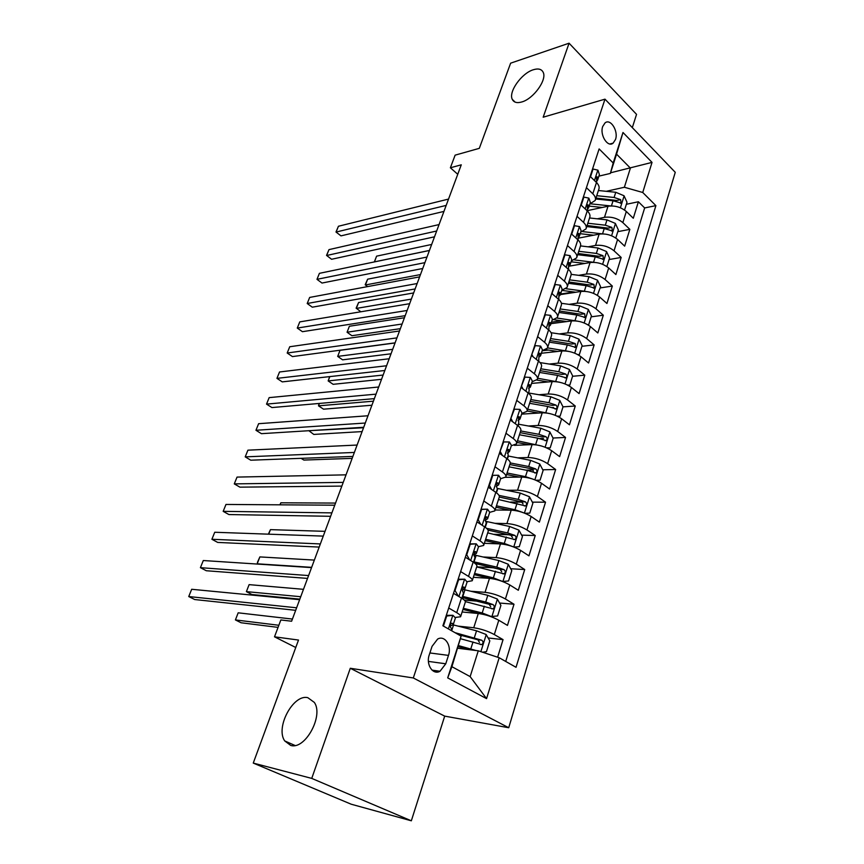 <?xml version="1.0" encoding="UTF-8"?>
<svg xmlns="http://www.w3.org/2000/svg" width="864" height="864" viewBox="0 0 864 864"><rect width="100%" height="100%" fill="white"/><g stroke="black" fill="none" stroke-linecap="round" stroke-linejoin="round"><path stroke-width="1.3" d="M521.759 101.974C516.985 103.324 513.832 102.449 512.287 99.371C508.28 91.94 521.608 73.192 533.336 69.746C538.283 68.224 541.566 69.077 543.175 72.295C547.214 79.758 533.401 98.906 521.759 101.974M290.704 745.416L284.71 740.923C275.195 727.51 293.328 693.824 307.832 697.691L314.334 702.41C323.87 715.738 305.068 750.136 290.704 745.416M602.716 126.479C599.551 134.881 607.727 147.863 613.116 143.143L615.503 139.493C618.624 131.134 610.513 118.152 605.048 122.904L602.716 126.479M632.318 127.613L636.541 114.361L569.074 43.2L510.635 63.169L479.315 148.338L455.123 155.153L450.382 167.778L457.747 174.29M508.723 727.736L675.259 172.314L604.984 99.166L413.305 677.959L508.723 727.736L444.701 716.126L350.287 668.272L311.742 778.399L411.329 820.8L444.701 716.126M411.329 820.8L351.194 804.211L253.26 763.085L298.501 640.051L274.514 636.822L295.769 647.503M311.742 778.399L253.26 763.085M497.621 657.223L503.053 639.641L488.138 637.967M462.132 611.993L478.289 613.505C485.449 614.466 492.275 616.712 498.787 620.244L507.46 625.396L513.994 604.238L499.565 603.029M476.982 601.139L464.26 600.07M473.342 577.303L489.488 578.351C496.627 579.139 503.388 581.342 509.792 584.95L518.314 590.274L524.718 569.538L510.743 568.75M493.852 567.81L476.723 566.849M484.337 543.316L500.461 543.91C507.578 544.525 514.285 546.674 520.582 550.379L528.952 555.854L535.237 535.529L521.651 535.129M509.263 534.762L494.273 534.33M495.115 509.998L511.207 510.149C518.303 510.602 524.956 512.719 531.155 516.499L539.374 522.115L545.53 502.189L532.332 502.146M522.061 502.103L510.689 502.07M505.591 477.317L521.748 477.058C528.833 477.349 535.421 479.423 541.512 483.278L549.601 489.035L555.638 469.508L542.786 469.778M533.088 469.984L525.917 470.135M514.382 445.349L532.084 444.614C539.136 444.755 545.67 446.785 551.675 450.716L559.624 456.613L565.542 437.454L553.014 438.026M543.499 438.448L539.784 438.62M521.597 414.148L542.225 412.808C549.256 412.787 555.725 414.785 561.643 418.781L569.452 424.807L575.262 406.015L563.004 406.858L559.721 400.367L550.843 396.77L528.476 392.958M553.522 407.506L551.977 407.614M531.576 383.422L552.161 381.596C559.17 381.445 565.585 383.4 571.406 387.461L579.096 393.606L584.788 375.17L572.562 376.283M541.361 353.257L561.913 350.989C568.901 350.698 575.262 352.609 580.997 356.735L588.557 362.999L594.14 344.909L581.947 346.28M548.467 350.06L542.171 350.762M550.973 323.665L571.482 320.944C578.448 320.522 584.755 322.402 590.404 326.592L597.834 332.964L603.32 315.209L591.149 316.84M561.492 320.803L551.47 322.142M560.423 294.613L580.867 291.47C587.812 290.92 594.065 292.766 599.638 297.011L606.938 303.491L612.328 286.06L600.188 287.928M573.923 291.978L560.596 294.03M569.311 266.144L590.09 262.537C597.002 261.868 603.202 263.682 608.688 267.98L615.881 274.558L621.173 257.45L609.066 259.546M578.34 238.162L599.141 234.133C606.031 233.345 612.176 235.116 617.587 239.468L624.661 246.143L629.856 229.349L617.782 231.671M586.429 187.672L592.801 193.784C595.188 196.16 595.987 198.396 595.199 200.47L589.874 203.893M577.033 216.335L583.513 222.372C585.943 224.716 586.775 226.897 586.008 228.906L580.694 232.168M567.464 245.549L574.052 251.5C576.526 253.811 577.379 255.928 576.634 257.872L571.342 260.96M557.712 275.324L564.408 281.189C566.924 283.457 567.81 285.53 567.086 287.399L561.805 290.304M547.765 305.683L554.58 311.45C557.14 313.675 558.058 315.695 557.366 317.488L552.096 320.209M537.624 336.625L544.558 342.295C547.16 344.488 548.122 346.442 547.441 348.16L542.203 350.687M527.278 368.194L534.341 373.756C536.987 375.905 537.98 377.795 537.332 379.436L532.105 381.769M516.737 400.399L523.919 405.842C526.608 407.948 527.645 409.774 527.018 411.329L521.824 413.446M505.969 433.242L513.281 438.588C516.024 440.64 517.093 442.4 516.499 443.858L511.326 445.759M494.986 466.765L502.427 471.982C505.224 473.99 506.336 475.675 505.764 477.036L500.623 478.721M483.775 500.99L491.357 506.077C494.197 508.032 495.353 509.641 494.813 510.905L489.704 512.341M472.338 535.918L480.049 540.864C482.944 542.776 484.142 544.309 483.646 545.465L478.57 546.664M460.652 571.579L468.504 576.396C471.463 578.243 472.705 579.69 472.23 580.748L467.165 581.677M274.514 636.822L280.832 619.963L291.622 621.227L461.268 164.819L450.382 167.778M445.759 663.79L448.481 655.387C451.958 645.721 444.776 634.824 437.605 639.09L432.054 646.358L429.268 654.836C425.714 664.535 432.896 675.41 440.003 671.274L445.759 663.79L428.414 661.403M610.362 173.426L613.192 162.994L599.119 148.932L442.886 625.784L461.117 636.131L451.904 666.695L470.146 676.609L478.278 650.797L499.187 657.742L516.046 667.31L655.895 205.632L642.74 192.488L624.37 187.261L630.396 168.102L616.55 154.148L610.362 173.426L598.882 176.137M613.192 162.994L622.987 132.494L652.028 162.389L642.74 192.488M499.187 657.742L486.562 698.63L447.703 677.884L461.117 636.131M597.262 218.819L604.487 217.328C611.366 216.475 617.479 218.236 622.847 222.62L629.856 229.349M587.671 210.568L608.018 206.237L604.487 217.328M588.06 246.823L595.534 245.43C602.435 244.685 608.612 246.478 614.045 250.808L621.173 257.45M578.664 275.335L586.418 274.039C593.352 273.424 599.573 275.249 605.092 279.526L612.328 286.06M569.063 304.366L577.141 303.188C584.086 302.692 590.36 304.56 595.966 308.783L603.32 315.209M559.246 333.936L567.68 332.888C574.646 332.521 580.975 334.422 586.667 338.58L594.14 344.909M549.212 364.057L558.036 363.161C565.034 362.923 571.417 364.856 577.184 368.96L584.788 375.17M538.942 394.74L548.208 394.006C555.228 393.908 561.665 395.885 567.529 399.924L575.262 406.015M528.412 425.995L538.186 425.455C545.227 425.498 551.729 427.507 557.68 431.482L565.542 437.454M517.601 457.844L527.98 457.52C535.043 457.715 541.598 459.767 547.636 463.666L555.638 469.508M506.498 490.288L517.558 490.223C524.642 490.568 531.252 492.664 537.397 496.487L545.53 502.189M495.04 523.325L506.93 523.573C514.037 524.092 520.711 526.219 526.954 529.967L535.237 535.529M483.203 556.988L496.098 557.604C503.226 558.284 509.954 560.455 516.294 564.127L524.718 569.538M470.891 591.246L485.039 592.326C492.178 593.179 498.971 595.404 505.418 598.979L513.994 604.238M448.708 608.008L456.721 612.673C459.734 614.466 461.02 615.827 460.588 616.766L455.425 617.425M458.028 626.108L473.742 627.761C480.913 628.808 487.771 631.066 494.316 634.554L503.053 639.641M505.721 661.446L644.652 207.943L638.388 201.755L626.346 204.293M608.018 206.237C614.887 205.34 620.989 207.09 626.314 211.486L633.29 218.246L638.388 201.755M453.514 593.352L461.462 598.072C464.454 599.886 465.718 601.279 465.275 602.273L460.685 616.475M472.338 580.414L476.82 566.546C477.306 565.445 476.086 563.965 473.159 562.097L465.35 557.226M483.754 545.108L488.138 531.554C488.657 530.356 487.48 528.79 484.596 526.867L476.939 521.856M494.942 510.516L499.219 497.275C499.77 495.979 498.636 494.338 495.806 492.35L488.29 487.21M505.904 476.615L510.084 463.687C510.667 462.283 509.566 460.577 506.79 458.546L499.403 453.276M516.64 443.405L520.733 430.769C521.338 429.268 520.279 427.486 517.558 425.412L510.3 420.023M527.17 410.843L531.166 398.488C531.803 396.911 530.777 395.064 528.109 392.936L520.981 387.439M537.494 378.929L541.404 366.854C542.063 365.18 541.08 363.269 538.456 361.098L531.446 355.493M547.614 347.63L551.437 335.815C552.118 334.066 551.167 332.089 548.586 329.886L541.706 324.173M557.539 316.937L561.276 305.381C561.989 303.556 561.071 301.514 558.533 299.268L551.761 293.468M567.281 286.826L570.931 275.519C571.666 273.618 570.78 271.534 568.296 269.244L561.632 263.347M576.828 257.278L580.403 246.218C581.159 244.253 580.316 242.104 577.865 239.782L571.309 233.798M586.202 228.29L589.702 217.469C590.479 215.428 589.658 213.235 587.25 210.881L580.813 204.8M595.404 199.832L598.828 189.248C599.627 187.142 598.838 184.896 596.473 182.509L590.134 176.353M433.663 671.296L438.113 671.944M457.823 648.259L478.278 650.797M350.287 668.272L413.305 677.959M569.074 43.2L543.175 117.202L604.984 99.166M610.556 172.8L652.028 162.389M606.28 191.311L624.37 187.261M644.652 207.943L655.895 205.632M451.904 666.695L447.703 677.884M470.146 676.609L486.562 698.63M622.987 132.494L616.55 154.148M446.321 615.33L452.974 615.308L455.414 617.933L453.233 624.661M452.974 615.308L446.688 616.032L443.405 626.076M296.611 607.792L188.741 596.549L191.678 589.28L299.624 599.681M450.176 625.957L453.168 624.845L452.272 623.311L451.321 623.322C450.004 624.823 449.852 626.281 450.846 627.707L451.742 629.23L451.31 630.558M295.672 610.319L194.713 599.54L188.741 596.549L191.678 589.28M446.688 616.032L446.105 615.978M482.555 652.212L486.443 651.65L489.812 640.861L486.119 634.489L476.539 630.806L453.157 624.866M476.053 650.516L458.665 645.656M470.556 649.836L458.341 646.65M292.421 619.067L238.172 612.814L235.418 619.931L241.078 622.76L278.057 627.383M460.631 638.766L481.81 644.62C483.43 643.194 483.43 641.725 481.81 640.235L455.015 632.664M458.59 634.694L477.911 639.792L479.466 642.416M238.172 612.814L235.418 619.931L278.845 625.266M458.136 579.236L464.735 579.193L467.089 581.99L464.951 588.546M464.735 579.193L458.568 579.755L455.036 590.555L458.33 596.203M308.588 575.564L200.416 567.67L203.299 560.531L311.548 567.605M462.035 590.036L464.886 588.762L464.044 587.099L463.082 587.099L462.65 591.408L463.493 593.05L461.797 598.266M307.541 578.405L206.302 570.737L200.416 567.67L203.299 560.531M458.568 579.755L457.985 579.712M454.442 590.512L455.036 590.555M469.714 543.899L476.248 543.834L478.516 546.782L476.442 553.187M476.248 543.834L470.2 544.223L466.744 554.807L469.66 559.915M320.35 543.931L211.896 539.276L214.736 532.256L323.255 536.112M473.677 554.818L476.366 553.414L475.578 551.642L474.595 551.621L474.206 555.854L474.995 557.626L473.483 562.302M319.183 547.074L217.696 542.419L211.896 539.276L214.736 532.256M470.2 544.223L469.616 544.201M466.15 554.774L466.744 554.807M481.064 509.274L487.534 509.188L489.715 512.298L487.685 518.54M487.534 509.188L481.594 509.425L478.202 519.793L480.762 524.351M331.895 512.87L223.182 511.348L225.979 504.446L334.746 505.202M485.104 520.279L487.609 518.8L486.875 516.91L485.881 516.866L485.525 521.035L486.27 522.914L484.92 527.072M330.62 516.305L228.895 514.555L223.182 511.348L225.979 504.446M481.594 509.425L481.01 509.414M477.619 519.782L478.202 519.793M488.851 485.492L489.434 485.492L492.761 475.33L498.582 475.254L500.688 478.505L498.712 484.596M489.434 485.492L491.638 489.51M343.224 482.382L234.284 483.883L237.038 477.09L346.032 474.844M496.303 486.41L498.625 484.877L497.934 482.879L496.94 482.814L496.627 486.918L497.308 488.905L496.12 492.566M341.852 486.097L239.911 487.156L234.284 483.883L237.038 477.09M492.761 475.33L492.178 475.34M490.698 616.561L497.61 615.956L500.915 605.383L497.275 599L487.804 595.328L463.525 589.486M491.724 616.658L482.198 612.976L463.32 608.299M480.913 613.861L462.964 609.412M303.48 589.324L249.113 584.636L246.391 591.635L251.964 594.54L299.83 599.13M465.35 601.592L493.096 608.872C494.64 607.478 494.629 606.042 493.052 604.584L485.676 602.014L462.424 596.344M462.046 597.51L489.154 604.249L490.698 606.722M249.113 584.636L246.391 591.635L300.726 596.711M502.578 581.504L508.55 580.975L511.78 570.629L508.205 564.224L498.841 560.563L473.688 554.85M502.772 581.526L493.355 577.854L474.595 573.448M489.942 578.383L474.196 574.679M476.712 566.903L504.155 573.858C505.634 572.486 505.602 571.082 504.058 569.646L496.757 567.119L473.645 561.773M475.092 563.468L500.17 569.419L501.703 571.752M314.345 560.088L259.87 556.913L257.191 563.803L311.645 567.346M257.71 564.084L257.386 562.486L259.87 556.913M513.929 547.074L519.264 546.707L522.439 536.555L518.918 530.14L509.652 526.489L485.806 521.338M512.935 546.696L504.274 543.445L485.633 539.298M499.759 543.888L485.201 540.637M487.706 532.883L514.987 539.546C516.402 538.207 516.348 536.825 514.847 535.41L507.622 532.915L486.518 528.304M488.041 530.107L510.959 535.291L512.492 537.494M325.026 531.338L270.454 529.643L268.693 534.168M268.38 534.157L270.454 529.643M525.02 513.313L529.772 513.108L532.883 503.161L529.427 496.735L520.258 493.096L497.416 488.43M522.612 512.417L514.987 509.717L496.465 505.818M509.609 510.138L495.99 507.265M498.496 499.532L525.593 505.915C526.954 504.598 526.889 503.248 525.42 501.854L518.26 499.392L499.003 495.407M499.316 497.059L521.543 501.844L523.055 503.917M335.534 503.075L280.865 502.805L280.087 504.824M279.871 504.814L280.865 502.805M499.856 451.904L503.701 441.925L509.414 441.99L511.445 445.381L509.512 451.332M500.44 451.883L502.308 455.35M354.359 452.444L245.214 456.862L247.914 450.176L357.113 445.046M507.287 453.19L509.414 451.624L508.777 449.528L507.784 449.442L508.14 455.576L507.103 458.762M352.879 456.419L250.754 460.199L245.214 456.862L247.914 450.176M503.701 441.925L503.118 441.958M535.918 480.254L540.076 480.179L543.121 470.426L539.719 463.979L530.647 460.361L508 455.987M532.094 478.85L525.485 476.647L507.082 472.997M519.394 477.101L506.574 474.541M509.069 466.83L527.45 470.437L535.993 472.943C537.3 471.658 537.224 470.329 535.777 468.958L528.692 466.528L510.257 462.931M509.814 464.53L529.718 468.428L531.911 469.044L533.401 470.988M510.646 418.975L514.415 409.19L520.031 409.396L521.986 412.916L520.106 418.727M511.229 418.943L512.762 421.859M365.288 423.036L255.96 430.272L258.617 423.695L367.988 415.768M518.054 420.595L519.998 419.04L519.415 416.837L518.4 416.74L518.746 422.917L517.86 425.639M363.712 427.28L261.425 433.674L255.96 430.272L258.617 423.695M514.415 409.19L513.842 409.234M546.631 447.854L550.174 447.876L553.165 438.318L549.817 431.87L540.842 428.252L518.335 424.17M541.404 445.964L517.482 440.802M529.103 444.744L516.953 442.454M301.104 458.341L303.89 460.069L352.156 458.374M519.437 434.765L537.7 438.145L546.188 440.618C547.441 439.366 547.355 438.059 545.94 436.709L538.92 434.311L520.668 430.952M520.128 432.637L542.084 436.892L545.94 436.709M550.174 447.876L546.944 448.006M521.219 386.716L524.923 377.104L530.442 377.438L532.332 381.089L530.485 386.759M521.802 386.662L523.022 389.016M376.024 394.146L266.533 404.114L269.158 397.634L378.68 387.007M528.606 388.616L530.377 387.094L529.826 384.793L528.822 384.664L529.146 390.895L528.401 393.174M374.36 398.639L271.922 407.57L266.533 404.114L269.158 397.634M524.923 377.104L524.351 377.158M550.53 413.759L527.688 409.234M538.704 413.035L527.137 410.983M557.15 416.113L560.077 416.21L563.015 406.825M308.848 430.704L313.794 434.43L362.113 431.59M529.61 403.304L547.765 406.469L556.189 408.92C557.388 407.689 557.302 406.415 555.908 405.076L548.953 402.71L530.82 399.578M530.248 401.35L552.064 405.346L555.908 405.076M308.675 430.715L363.539 427.734M560.077 416.21L557.647 416.362M531.576 355.072L535.226 345.632L540.648 346.097L542.462 349.877L540.67 355.417M532.159 355.007L533.077 356.8M386.575 365.764L276.944 378.367L279.526 371.984L389.178 358.754M538.931 357.253L540.551 355.763L540.043 353.365L539.039 353.225L538.736 361.336M384.815 370.494L282.258 381.877L276.944 378.367L279.526 371.984M535.226 345.632L534.654 345.697M567.486 385.009L569.797 385.139L572.67 375.926L569.43 369.468L560.639 365.882L540.054 362.588M559.516 382.212L537.71 378.27M548.186 381.953L536.9 380.074M319.432 403.423L318.492 405.842L323.546 409.18L371.898 405.238M539.59 372.449L557.626 375.397L565.996 377.827C567.151 376.628 567.043 375.365 565.693 374.047L558.792 371.704L540.767 368.788M540.173 370.656L561.848 374.404L565.693 374.047M319.118 403.456L318.492 405.842L373.41 401.177M569.797 385.139L568.026 385.29M541.75 324.043L545.335 314.777L550.66 315.36L552.409 319.259L550.649 324.67M542.322 323.968L542.948 325.21M396.943 337.878L287.194 353.02L289.732 346.745L399.503 330.988M549.05 326.495L550.53 325.026L550.066 322.553L549.061 322.391L548.878 330.124M395.096 342.846L292.432 356.584L287.194 353.02L289.732 346.745M545.335 314.777L544.752 314.852M577.627 354.521L579.323 354.65L582.152 345.622L578.966 339.152L570.262 335.588L551.092 332.716M568.339 351.313L547.549 347.89M557.539 351.464L545.972 349.672M329.843 376.596L328.169 380.927L333.137 384.318L381.542 379.307M549.374 342.176L567.302 344.92L575.608 347.328L575.284 343.602L568.447 341.302L550.541 338.58M549.904 340.546L571.45 344.045L575.284 343.602M329.659 376.618L328.169 380.927L383.13 375.041M579.323 354.65L578.113 354.78M551.912 293.587L555.25 284.515L560.477 285.217L562.162 289.224L560.444 294.516M552.29 293.533L552.625 294.203M407.128 310.468L297.281 328.072L299.776 321.894L409.644 303.696M558.954 296.32L560.326 294.883L559.894 292.324L558.889 292.14L558.814 299.516M405.205 315.662L302.443 331.69L297.281 328.072L299.776 321.894M555.25 284.515L554.666 284.602M587.574 324.626L588.686 324.745L591.451 315.878L588.319 309.409L579.701 305.845L561.416 303.296M577.022 321.052L557.032 318.049M566.762 321.57L554.31 319.766M395.053 342.954L340.049 350.32L337.684 356.389L342.598 359.834L391.025 353.786M558.986 312.466L576.796 315.004L585.047 317.39L584.69 313.74L577.919 311.45L560.12 308.945M559.462 310.986L580.867 314.258L584.69 313.74M340.049 350.32L337.684 356.389L392.688 349.326M588.686 324.745L587.941 324.832M562.01 263.682L564.97 254.815L570.11 255.636L571.73 259.751L570.056 264.924M417.139 283.532L307.206 303.512L309.668 297.432L419.623 276.869M568.663 266.706L569.927 265.313L569.538 262.667L568.534 262.462L568.566 269.492M415.13 288.932L312.304 307.184L307.206 303.512L309.668 297.432M564.97 254.815L564.386 254.923M597.337 295.315L600.588 286.675L597.499 280.206L588.967 276.664L571.19 274.363M585.554 291.395L566.05 288.727M575.856 292.237L561.784 290.39M404.428 317.747L349.391 326.246L347.069 332.23L351.907 335.718L400.367 328.666M568.415 283.306L586.116 285.649L594.302 288.025L593.924 284.418L587.218 282.172L569.538 279.85M568.847 281.966L590.112 285.023L593.924 284.418M349.391 326.246L347.069 332.23L402.095 324.011M571.73 234.176L574.506 225.688L579.571 226.616L581.126 230.828L579.485 235.883M426.989 257.051L316.98 279.331L319.41 273.337L429.419 250.495M578.178 237.654L579.355 236.282L578.999 233.572L578.005 233.345L578.135 240.041M424.904 262.656L322.002 283.046L316.98 279.331L319.41 273.337M574.506 225.688L573.934 225.806M606.874 266.555L609.552 258.023L606.506 251.543L598.061 248.011L580.522 245.916M593.946 262.332L574.636 259.924M584.798 263.455L571.072 261.781M577.67 254.686L595.264 256.846L603.396 259.189L602.996 255.647L596.344 253.422L578.772 251.284M578.059 253.476L599.184 256.316L602.996 255.647M413.651 292.939L358.592 302.53L356.303 308.426L411.35 299.106M360.839 311.785L356.13 308.113L358.592 302.53M581.224 205.189L583.87 197.1L588.848 198.126L590.339 202.446L588.74 207.382M436.666 231.012L326.614 255.517L329 249.62L439.063 224.575M587.509 209.142L588.6 207.803L588.287 205.006L587.293 204.757L587.52 211.14M434.506 236.822L331.571 259.276L326.538 255.377L329 249.62M583.87 197.1L583.297 197.23M615.794 238.032L618.354 229.878L615.352 223.409L606.992 219.888L589.54 217.966M602.23 233.852L582.768 231.617M593.611 235.202L580.187 233.701M586.753 226.573L604.238 228.55L612.317 230.882L611.896 227.394L605.308 225.191L587.833 223.236M587.099 225.504L608.105 228.139L611.896 227.394M422.723 268.51L367.654 279.169L365.396 284.98L420.466 274.579M367.546 286.61L365.191 284.742L367.654 279.169M590.533 176.742L593.06 169.031L597.953 170.165L599.389 174.582L597.823 179.399M446.18 205.405L336.096 232.06L338.44 226.249L448.535 199.076M596.668 181.148L597.683 179.831L597.402 176.98L596.419 176.699L596.732 182.768M443.956 211.41L340.978 235.872L335.988 232.016L338.44 226.249M340.978 235.872L335.988 232.016M593.06 169.031L592.488 169.171M624.553 210.028L626.994 202.241L624.046 195.772L615.762 192.272L598.417 190.523M610.556 205.924L590.328 203.796M602.284 207.457L589.151 206.118M595.685 198.979L613.062 200.772L621.065 203.094L620.644 199.649L614.11 197.478L596.743 195.696M595.987 198.04L616.853 200.47L620.644 199.649M431.665 244.458L376.585 256.154L374.371 261.878L429.44 250.441M374.425 261.922L376.585 256.154M599.141 234.133L595.534 245.43M590.09 262.537L586.418 274.039M580.867 291.47L577.141 303.188M571.482 320.944L567.68 332.888M561.913 350.989L558.036 363.161M552.161 381.596L548.208 394.006M542.225 412.808L538.186 425.455M532.084 444.614L527.98 457.52M521.748 477.058L517.558 490.223M511.207 510.149L506.93 523.573M500.461 543.91L496.098 557.604M489.488 578.351L485.039 592.326M478.289 613.505L473.742 627.761M498.787 620.244L494.316 634.554M626.314 211.486L622.847 222.62M617.587 239.468L614.045 250.808M608.688 267.98L605.092 279.526M599.638 297.011L595.966 308.783M590.404 326.592L586.667 338.58M580.997 356.735L577.184 368.96M571.406 387.461L567.529 399.924M561.643 418.781L557.68 431.482M551.675 450.716L547.636 463.666M541.512 483.278L537.397 496.487M531.155 516.499L526.954 529.967M520.582 550.379L516.294 564.127M509.792 584.95L505.418 598.979M461.462 598.072L456.721 612.673M473.159 562.097L468.504 576.396M484.596 526.867L480.049 540.864M495.806 492.35L491.357 506.077M506.79 458.546L502.427 471.982M517.558 425.412L513.281 438.588M528.109 392.936L523.919 405.842M538.456 361.098L534.341 373.756M548.586 329.886L544.558 342.295M558.533 299.268L554.58 311.45M568.296 269.244L564.408 281.189M577.865 239.782L574.052 251.5M587.25 210.881L583.513 222.372M596.473 182.509L592.801 193.784M429.883 652.957L448.481 655.387M452.812 615.33L448.394 628.906M451.505 623.236L452.272 623.311M480.87 651.65L486.216 634.651M451.667 630.763L453.557 624.964M474.368 637.632L476.539 630.806M470.815 648.832L472.997 641.963M477.911 639.792L481.81 640.235M464.573 579.215L458.924 596.56M463.18 587.034L464.044 587.099M476.096 543.845L470.664 560.542M474.628 551.599L475.578 551.642M487.382 509.198L482.155 525.258M485.838 516.888L486.875 516.91M498.442 475.254L493.409 490.709M496.843 482.89L497.934 482.879M491.875 616.637L497.372 599.162M462.812 596.441L464.962 589.82M485.676 602.014L487.804 595.328M482.198 612.976L484.337 606.247M489.154 604.249L493.052 604.584M502.913 581.504L508.302 564.386M474.034 561.859L476.14 555.368M496.757 567.119L498.841 560.563M493.355 577.854L495.439 571.266M500.17 569.419L504.058 569.646M513.756 547.009L519.016 530.302M485.255 527.31L487.102 521.608M507.622 532.915L509.652 526.489M504.274 543.445L506.326 536.987M510.959 535.291L514.847 535.41M524.426 513.086L529.513 496.897M496.454 492.815L497.848 488.516M518.26 499.392L520.258 493.096M514.987 509.717L516.996 503.377M521.543 501.844L525.42 501.854M509.274 441.99L504.436 456.862M507.622 449.572L508.777 449.528M534.881 479.833L539.806 464.141M507.427 459.011L508.388 456.062M528.692 466.528L530.647 460.361M525.485 476.647L527.45 470.437M531.911 469.044L535.777 468.958M519.901 409.385L515.236 423.684M518.195 416.912L519.415 416.837M545.13 447.228L549.904 432.032M518.173 425.887L518.713 424.235M538.92 434.311L540.842 428.252M535.777 444.226L537.7 438.145M530.312 377.428L525.83 391.176M528.574 384.901L529.826 384.793M555.174 415.26L559.807 400.529M548.953 402.71L550.843 396.77M545.864 412.441L547.765 406.469M540.518 346.086L536.209 359.305M538.747 353.516L540.043 353.365M565.024 383.908L569.516 369.63M558.792 371.704L560.639 365.882M555.768 381.251L557.626 375.397M550.53 315.349L546.394 328.061M548.737 322.736L550.066 322.553M574.7 353.149L579.042 339.314M568.447 341.302L570.262 335.588M565.477 350.665L567.302 344.92M560.347 285.196L556.373 297.41M558.544 292.54L559.894 292.324M584.183 322.974L588.395 309.571M577.919 311.45L579.701 305.845M575.003 320.641L576.796 315.004M569.992 255.614L566.158 267.354M568.166 262.915L569.538 262.667M593.492 293.371L597.575 280.368M587.218 282.172L588.967 276.664M584.356 291.19L586.116 285.649M579.442 226.595L575.77 237.87M577.616 233.842L578.999 233.572M602.629 264.308L606.582 251.705M596.344 253.422L598.061 248.011M593.536 262.278L595.264 256.846M588.719 198.104L585.198 208.937M586.894 205.308L588.287 205.006M611.593 235.775L615.427 223.571M605.308 225.191L606.992 219.888M602.554 233.852L604.238 228.55M597.834 170.143L594.443 180.533M596.009 177.304L597.402 176.98M620.395 207.77L624.11 195.934M614.11 197.478L615.762 192.272M611.431 205.913L613.062 200.772M512.287 99.371L515.106 102.114M284.71 740.923L295.013 745.481M609.898 143.975L613.116 143.143M432.022 670.118L440.003 671.274M480.114 644.414L481.81 644.62M491.53 608.731L493.096 608.872M502.675 573.772L504.155 573.858M513.594 539.492L514.987 539.546M524.275 505.904L525.593 505.915M534.751 472.964L535.993 472.943M545.022 440.672L546.199 440.618M555.088 408.996L556.189 408.92M564.959 377.924L565.996 377.827M574.636 347.436L575.608 347.328M584.129 317.52L585.047 317.39M593.449 288.155L594.302 288.025M602.586 259.33L603.396 259.189M611.561 231.034L612.317 230.882M620.363 203.245L621.065 203.094"/></g></svg>
